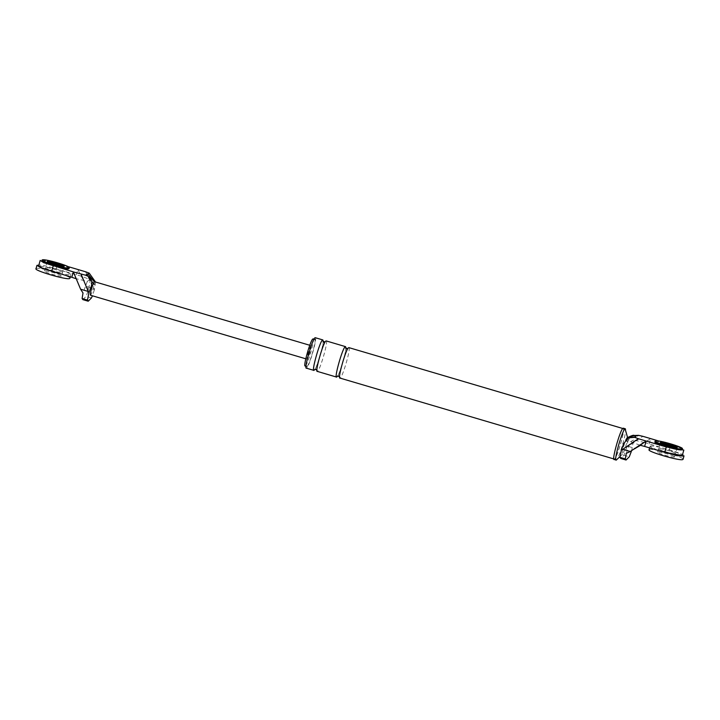 <?xml version="1.0" encoding="UTF-8"?>
<svg xmlns="http://www.w3.org/2000/svg" width="720" height="720" viewBox="0 0 720 720"><rect width="100%" height="100%" fill="white"/><g stroke="black" fill="none" stroke-linecap="round" stroke-linejoin="round"><path stroke-width="0.54" stroke-dasharray="3.6 2.7" d="M82.836 299.628L86.058 296.379L88.479 290.052L90.36 279.648L81.225 276.165L56.169 268.929L57.681 263.529L67.806 266.517M57.681 263.529L40.176 260.406M64.161 266.283L63.927 267.12L63.171 266.454L63.927 267.12L61.461 275.895M47.943 262.179L47.043 262.26C44.973 262.989 62.685 268.218 63.837 267.219C62.685 268.218 44.973 262.989 47.043 262.26L47.943 262.179M92.52 285.543L92.826 285.372C93.807 282.987 94.185 282.789 93.942 284.778L94.248 284.607C92.952 290.052 91.719 293.58 90.54 295.191M90.36 279.648L87.363 281.259L76.356 278.784M87.363 281.259L83.016 292.995M88.479 290.052L81.225 276.165M95.535 282.015L94.338 289.935L93.546 288.495L86.022 286.272M85.599 271.773L93.546 288.495M76.329 274.878L77.841 269.478L81.189 276.156M56.169 268.929L38.664 265.806M45.522 267.651C43.452 268.389 61.173 273.618 62.316 272.619C64.395 271.881 46.674 266.652 45.522 267.651C46.674 266.652 64.395 271.881 62.316 272.619C61.173 273.618 43.452 268.389 45.522 267.651M311.013 345.681C309.834 346.005 305.829 360.234 307.224 359.172C308.403 358.848 312.408 344.619 311.013 345.681M94.329 281.7L94.248 284.607L95.418 283.977M94.338 289.935L92.439 295.803M649.116 444.006L650.637 438.606L644.625 442.521L669.276 449.955L670.788 444.564L680.31 447.849L683.802 450.099M670.788 444.564L658.953 441.063M676.944 448.245C675.792 449.253 658.071 444.024 660.141 443.286L661.05 443.205L660.141 443.286C658.071 444.024 675.792 449.253 676.944 448.245M676.278 447.489L677.034 448.155L676.278 447.489M633.168 435.528L631.818 436.086L627.894 441.207L626.823 447.165L642.87 436.32M640.476 445.329L644.625 442.521M626.823 447.165L623.916 455.193L620.694 458.433M627.282 437.238C627.759 437.121 627.669 438.606 627.003 441.684C625.365 448.173 623.88 452.313 622.539 454.104C621.909 453.384 622.629 449.649 624.717 442.917L625.725 440.127M315.063 337.743C318.195 335.349 309.195 367.38 306.531 368.1M314.595 339.435C317.376 337.302 309.375 365.769 307.008 366.417C304.227 368.541 312.228 340.074 314.595 339.435M623.079 428.238C626.301 425.772 617.049 458.694 614.313 459.441M622.962 428.661C626.094 426.267 617.094 458.289 614.43 459.018C611.298 461.412 620.298 429.381 622.962 428.661M312.912 338.94C315.693 336.807 307.692 365.274 305.325 365.922M628.632 437.814L624.816 442.863L625.923 439.902M627.03 437.895L626.904 441.738L630.72 436.68M626.247 453.393L630.594 441.657L639.72 445.131M644.589 442.512L633.582 440.046L631.71 450.45M630.594 441.657L633.582 440.046M669.276 449.955L678.798 453.249L682.29 455.499M658.629 448.686C659.772 447.687 677.493 452.916 675.423 453.645C674.28 454.653 656.559 449.415 658.629 448.686C659.772 447.687 677.493 452.916 675.423 453.645C674.28 454.653 656.559 449.415 658.629 448.686M631.674 436.158L637.677 435.78M322.623 339.975C325.755 337.581 316.755 369.612 314.091 370.332M316.899 369.828L317.007 370.062C315.243 371.691 323.55 341.766 325.323 341.901L325.989 340.965C329.112 338.58 320.112 370.602 317.448 371.331L316.242 369.144L314.937 369.279M345.303 346.671C348.435 344.277 339.435 376.308 336.771 377.028M339.579 376.524L339.678 376.758C337.923 378.387 346.221 348.462 347.994 348.597L348.66 347.661C351.792 345.267 342.792 377.298 340.128 378.027L338.922 375.84L337.617 375.975M625.095 428.832C628.317 426.375 619.065 459.288 616.329 460.035M68.877 268.704C72.189 267.534 43.839 259.164 42.003 260.766M681.984 449.739C685.296 448.569 656.946 440.199 655.11 441.801M37.125 265.176C39.42 263.169 74.862 273.636 70.722 275.094L58.995 273.51M36.18 268.551C38.475 266.544 73.908 277.011 69.768 278.469M61.371 275.985C60.228 276.993 42.507 271.755 44.577 271.026C45.72 270.027 63.441 275.256 61.371 275.985M657.459 450.216L650.052 446.391L649.629 447.903M650.232 446.211C652.527 444.204 687.969 454.662 683.82 456.129M649.278 449.577C651.582 447.57 687.015 458.037 682.875 459.495M674.478 457.02C673.326 458.019 655.605 452.79 657.684 452.061C658.827 451.053 676.548 456.291 674.478 457.02M91.44 297.972L86.058 296.379M628.2 446.364L635.724 448.587M623.916 455.193L629.289 456.786M623.826 443.394L624.717 442.917M627.894 441.207L627.003 441.684M47.187 261.513L44.487 271.125M307.125 359.19L305.775 358.794M309.771 345.267L311.121 345.663M629.01 437.589L624.996 442.314M345.753 347.931C347.481 348.165 337.788 379.098 337.437 376.101M323.073 341.235C324.81 341.469 315.117 372.402 314.757 369.405M306.81 366.453L306 366.219M313.992 339.156L314.793 339.399M619.929 456.624L622.656 454.014M677.268 447.309L674.568 456.921M657.594 452.151L660.294 442.539M70.893 274.905L70.344 276.858"/><path stroke-width="1.08" d="M38.664 265.806L42.156 268.056L71.829 277.299L73.35 271.899L85.482 275.175L87.912 273.861L94.248 281.763M87.912 273.861L89.226 273.15L85.599 271.773L67.806 266.517M40.176 260.406L43.668 262.656L73.35 271.899L80.595 289.197L83.016 292.995L82.107 298.512L82.836 299.628L88.218 301.212L87.48 300.105L82.107 298.512M63.171 266.454L56.691 264.069L47.943 262.179L56.691 264.069L63.171 266.454M86.796 274.464L93.15 283.302M81.108 274.194L88.857 292.896L91.35 286.173C92.763 280.647 90.801 276.984 85.482 275.175M89.226 273.15L95.535 282.015M71.829 277.299L76.32 278.775M90.54 295.191C90.009 294.498 90.666 291.285 92.52 285.543L94.329 281.7M88.857 292.896L87.48 300.105M92.439 295.803L91.44 297.972L88.218 301.212M658.953 441.063L642.87 436.32L638.505 435.339L637.677 435.78C635.688 435.78 634.986 436.158 635.58 436.914L634.752 437.355L638.379 438.732L622.764 449.289L630.288 451.512L626.247 453.393L625.329 458.91L626.067 460.026L629.289 456.786L631.71 450.45L640.476 445.329M683.802 450.099L666.297 446.976L646.137 441.027L639.756 445.14L644.625 446.427L646.137 441.027L638.379 438.732M661.05 443.205L669.789 445.095L676.278 447.489L669.789 445.095L661.05 443.205M626.067 460.026L620.694 458.433L619.956 457.326L625.329 458.91M634.752 437.355L628.623 437.805L623.826 443.394L621.333 450.117L619.956 457.326M633.168 435.528L638.505 435.339M306.531 368.1C303.399 370.494 312.408 338.472 315.063 337.743M614.313 459.441C611.091 461.898 620.343 428.985 623.079 428.238M305.325 365.922C302.544 368.046 310.545 339.579 312.912 338.94M625.725 440.127L627.525 437.364M625.923 439.902L627.03 437.895C631.422 435.591 633.843 434.799 634.293 435.528L631.143 436.446M639.756 445.14L630.288 451.512M644.625 446.427L664.776 452.376L666.297 446.976M682.29 455.499L664.776 452.376M621.333 450.117L622.764 449.289M628.479 437.877L635.58 436.914M317.007 370.062L314.937 369.279L314.091 370.332C310.959 372.726 319.959 340.704 322.623 339.975L323.829 342.162L325.107 342.045L323.073 341.235L323.1 341.73M339.678 376.758L337.617 375.975L336.771 377.028C333.639 379.422 342.639 347.4 345.303 346.671L346.509 348.858L347.787 348.741M317.448 371.331C314.316 373.725 323.325 341.694 325.989 340.965M340.128 378.027C336.996 380.412 345.996 348.39 348.66 347.661M619.929 456.624L616.329 460.035L614.079 459.477M616.329 460.035C613.107 462.492 622.359 429.579 625.095 428.832L627.552 437.436M42.003 260.766C38.691 261.936 67.041 270.306 68.877 268.704M69.111 267.858C72.423 266.697 44.073 258.318 42.237 259.929C38.925 261.099 67.275 269.469 69.111 267.858M47.277 261.414C45.207 262.143 62.928 267.381 64.071 266.373C66.141 265.644 48.429 260.415 47.277 261.414M655.11 441.801C651.789 442.971 680.148 451.341 681.984 449.739M682.218 448.893C685.53 447.723 657.18 439.353 655.344 440.955C652.032 442.125 680.382 450.495 682.218 448.893M660.384 442.449C658.314 443.178 676.035 448.407 677.178 447.408C679.248 446.679 661.527 441.441 660.384 442.449M58.995 273.51L40.977 267.876L36.945 265.365L36 268.74M69.768 278.469C67.473 280.476 32.031 270.009 36.18 268.551M683.82 456.129L677.142 455.625L657.459 450.216M682.875 459.495C680.58 461.502 645.138 451.044 649.278 449.577M92.52 285.543L91.35 286.173M51.678 271.341L53.19 265.95M88.11 291.42L80.595 289.197M40.167 260.442L38.646 265.842M305.775 358.794L90.441 295.209M94.428 281.682L309.771 345.267M683.82 450.063L682.299 455.463M313.866 370.377L306.306 368.145M315.297 337.707L322.848 339.939M336.546 377.073L317.223 371.367M326.214 340.929L345.528 346.635M614.205 459.054L339.903 378.063M348.885 347.625L623.187 428.616M347.814 348.723L345.753 347.931L345.771 348.426M306.81 366.453L305.127 365.958M313.119 338.904L314.793 339.399M623.313 428.193L625.329 428.787M69.021 268.551L69.255 267.714M42.093 260.082L41.859 260.919M682.119 449.586L682.362 448.74M655.2 441.108L654.966 441.954M70.344 276.858L69.948 278.28M649.107 449.766L649.629 447.903M684 455.94L683.055 459.306"/></g></svg>
